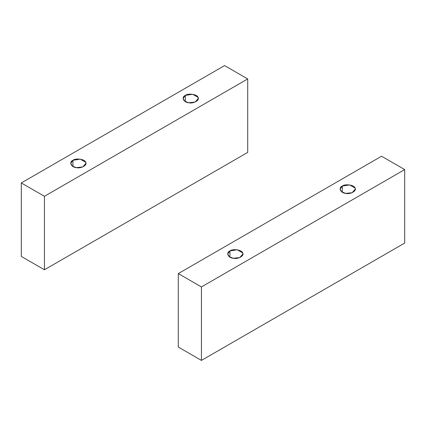<?xml version="1.0" encoding="UTF-8"?>
<svg xmlns="http://www.w3.org/2000/svg" width="426" height="426" viewBox="0 0 426 426"><rect width="100%" height="100%" fill="white"/><g stroke="black" fill="none" stroke-linecap="round" stroke-linejoin="round"><path stroke-width="0.64" d="M72.942 166.486L72.942 160.282L70.716 163.387L72.505 166.209L76.35 167.62L82.745 166.949L85.908 163.387L85.653 162.253L80.28 159.148L72.942 160.282L72.942 166.486M185.321 101.606L185.321 95.403L183.095 98.507L184.884 101.335L188.723 102.741L195.119 102.07L198.287 98.507L198.026 97.373L192.659 94.268L185.321 95.403L185.321 101.606M224.566 65.588L247.703 78.948L247.703 152.412L44.437 269.77L44.437 196.301L21.3 182.946L21.3 256.415L44.437 269.77L21.3 256.415L21.3 182.946L224.566 65.588L21.3 182.946L44.437 196.301L44.437 269.77L247.703 152.412L247.703 78.948L44.437 196.301L247.703 78.948L224.566 65.588M185.321 95.403C188.26 92.964 197.595 94.407 198.026 97.373C200.22 100.062 193.383 104.008 188.723 102.741C183.59 102.496 181.087 97.101 185.321 95.403M72.942 160.282C75.881 157.844 85.221 159.287 85.653 162.253C87.847 164.942 81.009 168.888 76.35 167.62C71.217 167.37 68.714 161.981 72.942 160.282M342.312 192.248L342.312 186.045L340.092 189.149L341.876 191.972L345.72 193.383L352.116 192.706L355.284 189.149L355.023 188.01L349.65 184.911L342.312 186.045L342.312 192.248M229.939 257.128L229.939 250.925L227.713 254.024L229.502 256.851L233.341 258.262L239.737 257.586L242.905 254.024L242.644 252.89L237.277 249.79L229.939 250.925L229.939 257.128M381.563 156.23L404.7 169.585L404.7 243.054L201.434 360.412L201.434 286.943L178.297 273.588L178.297 347.052L201.434 360.412L178.297 347.052L178.297 273.588L381.563 156.23L178.297 273.588L201.434 286.943L201.434 360.412L404.7 243.054L404.7 169.585L201.434 286.943L404.7 169.585L381.563 156.23M229.939 250.925C232.878 248.486 242.213 249.929 242.644 252.89C244.838 255.584 238.006 259.53 233.341 258.262C228.214 258.012 225.711 252.623 229.939 250.925M342.312 186.045C345.257 183.606 354.592 185.049 355.023 188.01C357.217 190.704 350.38 194.65 345.72 193.383C340.587 193.132 338.084 187.744 342.312 186.045"/></g></svg>
